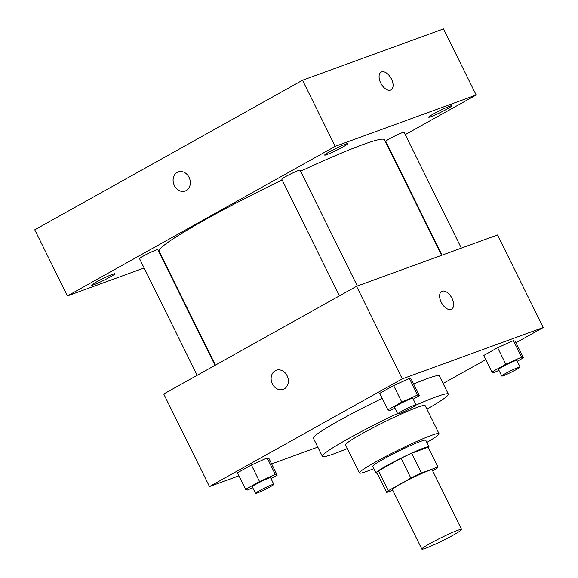 <?xml version="1.0" encoding="UTF-8"?>
<svg xmlns="http://www.w3.org/2000/svg" width="578" height="578" viewBox="0 0 578 578"><rect width="100%" height="100%" fill="white"/><g stroke="black" fill="none" stroke-linecap="round" stroke-linejoin="round"><path stroke-width="0.87" d="M425.654 548.24A22.188 1.655 -26.3 0 1 421.832 549.1A22.188 1.655 -26.3 0 1 440.985 537.786A22.188 1.655 -26.3 0 1 461.605 529.441A22.188 1.655 -26.3 0 1 448.246 537.807A22.188 1.655 -26.3 0 1 425.654 548.24M421.832 549.1L392.419 489.595A22.188 1.655 -26.3 0 1 411.579 478.281A22.188 1.655 -26.3 0 1 432.2 469.936L461.605 529.441M432.662 470.875L436.311 468.837A28.633 2.131 -26.3 0 0 437.98 467.075A28.633 2.131 -26.3 0 0 437.958 467.046L421.47 473.042A28.633 2.131 -26.3 0 0 410.857 478.107L388.308 490.693A28.633 2.131 -26.3 0 0 386.639 492.456A28.633 2.131 -26.3 0 0 386.66 492.485L392.751 490.267M410.857 478.107L401.053 458.267L378.511 470.86L388.308 490.693M376.856 472.652A28.633 2.131 -26.3 0 1 376.834 472.616A28.633 2.131 -26.3 0 1 378.511 470.86M401.053 458.267A28.633 2.131 -26.3 0 1 411.666 453.21L421.47 473.042M437.98 467.075L428.175 447.242A28.633 2.131 -26.3 0 0 428.154 447.206L411.666 453.21M428.421 447.74A29.579 2.204 153.7 0 0 429.028 446.823A29.579 2.204 153.7 0 0 414.079 452.039A29.579 2.204 153.7 0 0 386.841 465.637A29.579 2.204 153.7 0 0 375.989 473.035A29.579 2.204 153.7 0 0 377.08 473.115M375.989 473.035L372.716 466.424A29.579 2.204 -26.3 0 1 383.575 459.026A29.579 2.204 -26.3 0 1 410.814 445.428A29.579 2.204 -26.3 0 1 425.762 440.212L429.028 446.823M428.154 447.206L437.958 467.046M426.853 442.423A44.376 3.309 153.7 0 0 439.02 433.659A44.376 3.309 153.7 0 0 416.601 441.484A44.376 3.309 153.7 0 0 375.743 461.873A44.376 3.309 153.7 0 0 359.458 472.977A44.376 3.309 153.7 0 0 373.814 468.635M439.02 433.659L425.133 405.561A44.376 3.309 153.7 0 0 402.714 413.378A44.376 3.309 153.7 0 0 361.857 433.775A44.376 3.309 153.7 0 0 345.572 444.879L359.458 472.977M397.563 413.501A70.256 5.238 153.7 0 0 348.151 438.767A70.256 5.238 153.7 0 0 322.365 456.345A70.256 5.238 153.7 0 0 347.371 448.521M426.932 409.195A70.256 5.238 153.7 0 0 448.333 394.088A70.256 5.238 153.7 0 0 415.95 405.099M322.365 456.345L313.377 438.167A70.256 5.238 -26.3 0 1 339.163 420.589A70.256 5.238 -26.3 0 1 382.195 398.365M413.66 384.03A70.256 5.238 -26.3 0 1 439.352 375.91L448.333 394.088M413.234 399.138L419.418 395.684L411.247 379.161L409.397 378.482L393.625 385.577L379.717 393.343L387.881 409.874L389.738 410.553L394.947 408.205M517.245 361.264L523.43 357.811L515.258 341.28L513.409 340.601L497.636 347.696L483.721 355.47L491.892 372.001L493.749 372.673L498.959 370.332M515.988 342.754L543.255 327.524L402.274 378.865L209.474 486.553L238.96 475.81M271.631 463.917L317.799 447.105M443.088 383.474L485.78 359.624M270.995 478.591L277.173 475.138L269.008 458.607L267.152 457.928L251.387 465.023L237.471 472.797L245.643 489.32L247.492 490L252.709 487.659M543.255 327.524L497.506 234.964L356.532 286.305L163.733 393.986L209.474 486.553M356.532 286.305L402.274 378.865M283.22 389.37A10.166 8.403 70 0 1 272.375 383.929A10.166 8.403 70 0 1 276.255 370.26A10.166 8.403 70 0 1 287.627 376.943A10.166 8.403 70 0 1 283.213 389.37A10.166 8.403 70 0 1 272.375 383.929A10.166 8.403 70 0 1 276.255 370.26M451.115 309.396A10.166 5.679 -119.2 0 1 441.447 302.67A10.166 5.679 -119.2 0 1 441.664 291.428A10.166 5.679 -119.2 0 1 451.584 297.533A10.166 5.679 -119.2 0 1 451.584 309.179A10.166 5.679 -119.2 0 1 451.115 309.396M441.664 291.428A10.166 5.679 -119.2 0 1 451.577 297.533A10.166 5.679 -119.2 0 1 451.577 309.179M215.406 365.123L159.087 251.17A125.722 9.371 -26.3 0 1 282.151 179.982M300.596 171.233A125.722 9.371 -26.3 0 1 384.507 139.76L441.621 255.317M339.423 295.857L281.768 179.202A10.209 0.759 -26.3 0 1 290.582 174A10.209 0.759 -26.3 0 1 300.069 170.156L357.327 286.016M197.177 375.303L139.522 258.648A10.209 0.759 -26.3 0 1 148.336 253.446A10.209 0.759 -26.3 0 1 157.823 249.609L215.023 365.339M442.04 255.165L385.779 141.328A10.209 0.759 -26.3 0 1 394.586 136.126A10.209 0.759 -26.3 0 1 404.073 132.283L461.331 248.135M405.243 134.638L476.178 95.016L335.204 146.357L67.424 295.922L144.139 267.982M163.429 260.953L163.849 260.801M387.007 144.818L387.397 144.601M326.895 154.586A12.954 0.968 153.7 0 0 340.088 148.488A12.954 0.968 153.7 0 0 347.891 143.604A12.954 0.968 153.7 0 0 335.854 148.481A12.954 0.968 153.7 0 0 324.663 155.085A12.954 0.968 153.7 0 0 326.895 154.586M93.932 284.708A12.954 0.968 153.7 0 0 107.125 278.61A12.954 0.968 153.7 0 0 114.928 273.726A12.954 0.968 153.7 0 0 102.884 278.596A12.954 0.968 153.7 0 0 91.7 285.207A12.954 0.968 153.7 0 0 93.932 284.708M430.906 116.713A12.954 0.968 153.7 0 0 444.099 110.615A12.954 0.968 153.7 0 0 451.902 105.731A12.954 0.968 153.7 0 0 439.858 110.6A12.954 0.968 153.7 0 0 428.674 117.211A12.954 0.968 153.7 0 0 430.906 116.713M476.178 95.016L443.499 28.9L302.525 80.241L335.204 146.357M390.576 90.11A10.166 5.679 -119.2 0 1 380.909 83.384A10.166 5.679 -119.2 0 1 381.126 72.134A10.166 5.679 -119.2 0 1 391.039 78.247A10.166 5.679 -119.2 0 1 391.039 89.893A10.166 5.679 -119.2 0 1 390.576 90.11M302.525 80.241L34.745 229.806L67.424 295.922M185.184 191.022A10.166 8.403 70 0 1 174.065 184.967A10.166 8.403 70 0 1 177.215 172.374A10.166 8.403 70 0 1 178.226 171.912A10.166 8.403 70 0 1 189.598 178.595A10.166 8.403 70 0 1 185.184 191.022A10.166 8.403 70 0 1 174.057 184.967A10.166 8.403 70 0 1 177.215 172.374A10.166 8.403 70 0 1 178.226 171.912M381.119 72.142A10.166 5.679 -119.2 0 1 391.039 78.247A10.166 5.679 -119.2 0 1 391.039 89.893M523.43 357.811L521.573 357.132L505.808 364.227L491.892 372.001M501.776 376.04L498.511 369.429A10.209 0.759 -26.3 0 1 507.325 364.219A10.209 0.759 -26.3 0 1 516.811 360.383L520.077 366.994A10.209 0.759 -26.3 0 1 513.929 370.845A10.209 0.759 -26.3 0 1 503.539 375.642A10.209 0.759 -26.3 0 1 501.776 376.04A10.209 0.759 -26.3 0 1 510.591 370.838A10.209 0.759 -26.3 0 1 520.077 366.994M515.258 341.28L513.409 340.601L521.573 357.132M513.409 340.601L497.636 347.696L505.808 364.227M497.636 347.696L483.721 355.47M277.173 475.138L275.323 474.459L259.551 481.553L245.643 489.32M255.527 493.359L252.261 486.748A10.209 0.759 -26.3 0 1 261.068 481.546A10.209 0.759 -26.3 0 1 270.555 477.71L273.827 484.321A10.209 0.759 -26.3 0 1 267.679 488.172A10.209 0.759 -26.3 0 1 257.282 492.969A10.209 0.759 -26.3 0 1 255.527 493.359A10.209 0.759 -26.3 0 1 264.341 488.157A10.209 0.759 -26.3 0 1 273.827 484.321M269.008 458.607L267.152 457.928L275.323 474.459M267.152 457.928L251.387 465.023L259.551 481.553M251.387 465.023L237.471 472.797M419.418 395.684L417.562 395.012L401.797 402.107L387.881 409.874M397.772 413.913L394.499 407.302A10.209 0.759 -26.3 0 1 403.314 402.1A10.209 0.759 -26.3 0 1 412.8 398.256L416.066 404.875A10.209 0.759 -26.3 0 1 409.918 408.718A10.209 0.759 -26.3 0 1 399.528 413.523A10.209 0.759 -26.3 0 1 397.772 413.913A10.209 0.759 -26.3 0 1 406.58 408.711A10.209 0.759 -26.3 0 1 416.066 404.875M411.247 379.161L409.397 378.482L417.562 395.012M409.397 378.482L393.625 385.577L401.797 402.107M393.625 385.577L379.717 393.343M376.834 472.616L386.639 492.456"/></g></svg>
